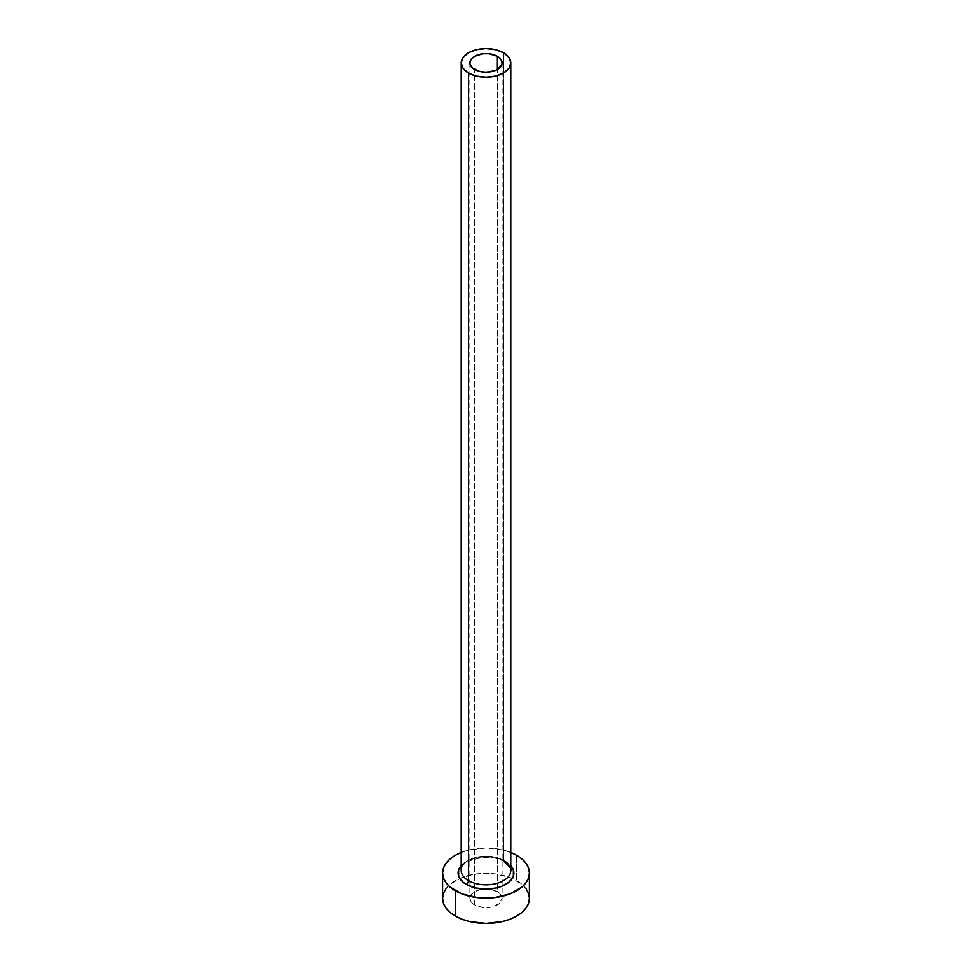 <?xml version="1.0" encoding="UTF-8"?>
<svg xmlns="http://www.w3.org/2000/svg" width="972" height="972" viewBox="0 0 972 972"><rect width="100%" height="100%" fill="white"/><g stroke="black" fill="none" stroke-linecap="round" stroke-linejoin="round"><path stroke-width="0.73" stroke-dasharray="4.86 3.65" d="M474.603 904.92L474.603 69.498L474.603 904.92L471.104 901.907L469.877 898.335A16.123 9.307 0 0 0 474.603 904.92A16.123 9.307 0 0 0 492.172 906.937A16.123 9.307 0 0 0 502.123 898.335L499.401 903.51L492.172 906.937L482.853 907.471L474.603 904.92M497.397 891.761A16.123 9.307 0 0 0 479.828 889.745A16.123 9.307 0 0 0 469.877 898.335L471.104 894.775L474.603 891.761L479.828 889.745L486 889.028L492.172 889.745L497.397 891.761L500.896 894.775L502.123 898.335A16.123 9.307 0 0 0 497.397 891.761L497.397 69.498L497.397 891.761M505.732 861.629L501.503 859.625L491.443 857.219L480.557 857.219L470.497 859.625L466.268 861.629L461.202 865.639A27.909 16.111 180 0 1 505.732 861.629L510.798 865.639M510.798 870.487A24.798 14.325 0 0 0 503.545 860.366A24.798 14.325 0 0 0 478.078 856.927A24.798 14.325 0 0 0 461.421 868.567M503.545 860.366L503.545 52.792L503.545 860.366A24.798 14.325 0 0 0 476.511 857.255A24.798 14.325 0 0 0 461.202 870.487C458.748 860.803 489.791 851.97 504.176 861.787M529.412 898.335A43.412 25.065 0 0 0 516.691 880.62L516.691 855.299L516.691 880.62A43.412 25.065 0 0 0 512.305 878.409A43.412 25.065 0 0 0 459.695 878.409A43.412 25.065 0 0 0 442.588 898.335M461.202 852.456A43.412 25.065 180 0 1 510.798 852.456L502.609 849.868L486 847.961L469.391 849.868L461.202 852.456M526.107 888.748L522.098 884.411L510.118 877.497L494.469 873.755L486 873.281L477.531 873.755L461.882 877.497L449.902 884.411L445.893 888.748M469.877 62.925L469.877 898.335M502.123 62.925L502.123 898.335"/><path stroke-width="1.46" d="M474.603 69.498A16.123 9.307 180 0 1 469.877 62.925A16.123 9.307 180 0 1 479.828 54.323A16.123 9.307 180 0 1 497.397 56.34L497.397 69.498L494.955 70.664L486 72.232L479.828 71.515L472.599 68.089L470.193 64.735L469.877 62.925L471.104 59.353L474.603 56.34L482.853 53.788L489.147 53.788L497.397 56.34L500.896 59.353L502.123 62.925L501.807 64.735L497.397 69.498L497.397 56.34A16.123 9.307 180 0 1 502.123 62.925A16.123 9.307 180 0 1 492.172 71.515A16.123 9.307 180 0 1 474.603 69.498M461.421 868.567A24.798 14.325 0 0 0 468.455 880.62A3.098 1.786 -60 0 1 466.268 884.411A27.909 16.111 180 0 1 461.202 865.639L458.626 869.879L458.626 876.161L462.793 881.969L466.268 884.411A3.098 1.786 120 0 0 468.455 880.62A24.798 14.325 0 0 0 495.489 883.718A24.798 14.325 0 0 0 510.798 870.487L510.798 62.925A24.798 14.325 180 0 1 495.489 76.156A24.798 14.325 180 0 1 468.455 73.046L468.455 880.62L468.455 73.046A24.798 14.325 180 0 1 461.202 62.925A24.798 14.325 180 0 1 476.511 49.694A24.798 14.325 180 0 1 503.545 52.792A24.798 14.325 180 0 1 510.798 62.925L508.915 57.445L503.545 52.792L495.489 49.694L486 48.6L476.511 49.694L468.455 52.792L463.085 57.445L461.202 62.925L463.085 68.404L468.455 73.046L476.511 76.156L486 77.238L495.489 76.156L503.545 73.046L508.915 68.404L510.798 62.925M510.798 852.456A43.412 25.065 180 0 1 516.691 855.299A43.412 25.065 180 0 1 529.412 873.026A43.412 25.065 180 0 1 502.609 896.172A43.412 25.065 180 0 1 455.309 890.741L455.309 916.061A43.412 25.065 0 0 0 502.609 921.492A43.412 25.065 0 0 0 529.412 898.335L528.574 893.45L526.107 888.748M445.893 888.748L443.426 893.45L442.588 898.335A43.412 25.065 0 0 0 455.309 916.061L455.309 890.741A43.412 25.065 180 0 1 442.588 873.026A43.412 25.065 180 0 1 461.202 852.456M461.882 852.189L455.309 855.299L449.902 859.102L445.893 863.428L443.426 868.13L442.588 873.026L443.426 877.91L445.893 882.612L449.902 886.95L461.882 893.863L477.531 897.606L486 898.079L494.469 897.606L510.118 893.863L522.098 886.95L526.107 882.612L528.574 877.91L529.412 873.026L528.574 868.13L526.107 863.428L522.098 859.102L516.691 855.299L510.118 852.189M510.798 865.639L513.374 869.879L513.374 876.161L509.207 881.969L501.503 886.415L496.68 887.91L486 889.137L475.32 887.91L466.268 884.411A27.909 16.111 180 0 0 502.451 886.039A27.909 16.111 180 0 0 510.798 865.639M442.588 873.026L442.588 898.335L443.426 903.231L445.893 907.933L449.902 912.258L455.309 916.061L461.882 919.172L469.391 921.492L486 923.4L502.609 921.492L510.118 919.172L516.691 916.061L522.098 912.258L526.107 907.933L528.574 903.231L529.412 898.335L529.412 873.026M461.202 62.925L461.202 870.487A24.798 14.325 0 0 0 468.455 880.62A24.798 14.325 0 0 0 493.922 884.058A24.798 14.325 0 0 0 510.579 872.419A24.798 14.325 0 0 0 503.545 860.366M510.798 870.487C512.147 869.539 509.936 866.635 504.176 861.787"/></g></svg>
